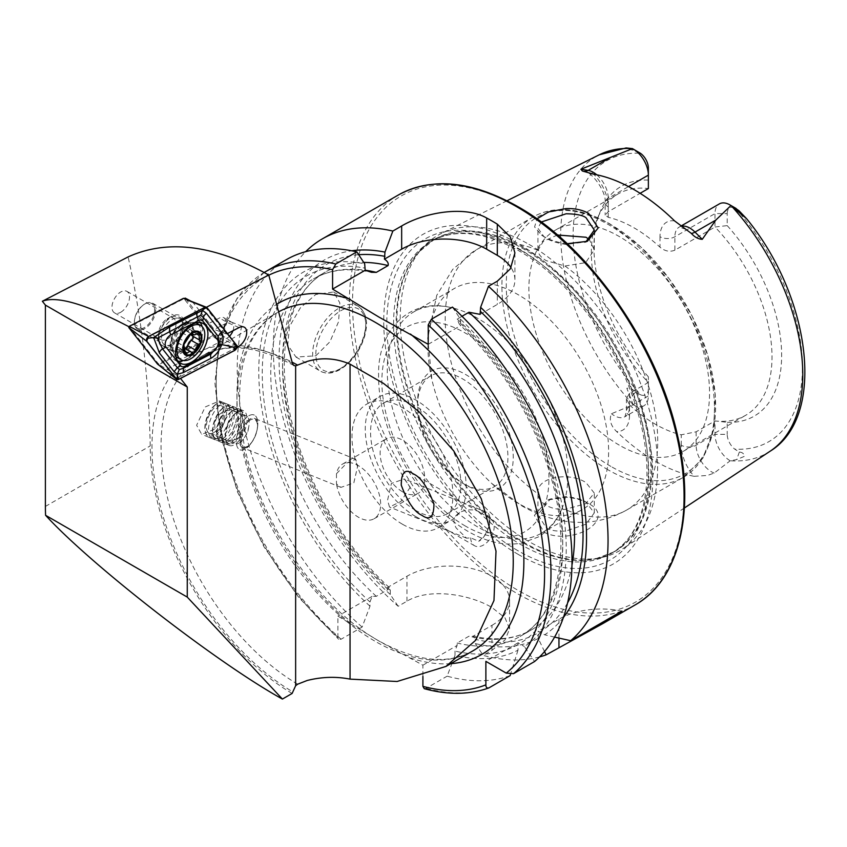 <?xml version="1.0" encoding="UTF-8"?>
<svg xmlns="http://www.w3.org/2000/svg" width="847" height="847" viewBox="0 0 847 847"><rect width="100%" height="100%" fill="white"/><g stroke="black" fill="none" stroke-linecap="round" stroke-linejoin="round"><path stroke-width="0.64" stroke-dasharray="4.24 3.18" d="M567.194 243.714L566.452 243.64C557.76 242.538 550.232 240.177 543.88 236.557L541.498 235.053L534.595 226.954L536.934 218.907M541.233 222.03L537.93 228.203L544.081 236.853L546.188 238.166C550.455 240.94 557.061 243.047 566.008 244.455L585.849 241.893M588.601 503.626C582.228 500.016 574.679 497.898 565.923 497.274L547.893 499.974L534.404 515.378L543.88 532.032C550.254 535.495 557.802 536.829 566.505 536.013C593.726 533.314 609.247 513.79 588.601 503.626L585.859 502.07L594.287 512.89L585.944 524.187L566.061 530.995C557.093 531.63 550.465 530.55 546.188 527.766L537.93 514.722L550.275 499.01L566.124 496.607C576.256 497.835 582.895 499.688 586.039 502.165M470.699 537.824A15.775 10.048 -60 0 0 474.542 545.743A15.775 10.048 -60 0 0 474.553 545.743A15.775 10.048 -60 0 0 491.144 537.104A15.775 10.048 -60 0 0 490.349 518.417A15.775 10.048 -60 0 0 489.153 517.888L489.344 525.606L484.939 535.283L478.703 541.297L470.699 537.824L466.581 538.184L456.321 528.136C446.39 512.488 471.038 505.468 480.429 512.689L413.325 473.875M480.429 512.689L489.153 517.888M410.202 487.247L400.917 501.466L389.514 507.025L387.534 500.323L391.409 483.436L404.315 478.968L410.202 487.247M481.657 513.536A15.775 7.39 -68 0 1 486.856 512.34A15.775 7.39 -68 0 1 490 519.507A15.775 7.39 -68 0 1 489.778 522.514A15.775 7.39 -68 0 1 484.209 536.299A15.775 7.39 -68 0 1 478.703 541.297M223.597 409.683L216.26 428.529L201.724 434.352L196.62 425.268L205.143 406.994L219.352 400.949L223.597 409.683M257.816 423.521A18.782 8.798 -68 0 1 257.552 427.11A18.782 8.798 -68 0 1 250.924 443.521A18.782 8.798 -68 0 1 239.997 449.821A18.782 8.798 -68 0 1 236.26 441.287A18.782 8.798 -68 0 1 242.549 422.155A18.782 8.798 -68 0 1 254.079 414.988A18.782 8.798 -68 0 1 257.816 423.521M257.573 425.543A15.775 7.39 -68 0 1 257.35 428.561A15.775 7.39 -68 0 1 251.781 442.335A15.775 7.39 -68 0 1 242.602 447.629A15.775 7.39 -68 0 1 239.468 440.472A15.775 7.39 -68 0 1 244.751 424.4A15.775 7.39 -68 0 1 254.428 418.376A15.775 7.39 -68 0 1 257.573 425.543M336.481 473.685L336.481 483.87L340.918 487.374L353.813 482.938L357.699 466.019L355.719 459.318L346.857 463.013L336.481 473.685A31.561 18.221 60 0 1 342.569 464.071A31.561 18.221 60 0 1 358.355 465.638A31.561 18.221 60 0 1 378.969 493.452A31.561 18.221 60 0 1 374.13 518.735A31.561 18.221 60 0 1 358.355 517.178A31.561 18.221 60 0 1 336.481 483.87M229.495 336.238A9.391 5.421 -60 0 1 227.134 338.112A9.391 5.421 -60 0 1 226.784 338.302L166.965 369.218L158.992 364.612L218.812 333.707A9.391 5.421 120 0 0 219.161 333.517A9.391 5.421 120 0 0 225.291 325.237A9.391 5.421 120 0 0 223.852 317.71A9.391 5.421 120 0 0 219.511 317.985L206.255 324.835L186.118 299.245M120.74 312.247A12.398 7.157 120 0 0 128.839 301.32A12.398 7.157 120 0 0 126.934 291.389A12.398 7.157 120 0 0 120.74 292.003A12.398 7.157 120 0 0 112.64 302.93A12.398 7.157 120 0 0 114.536 312.861A12.398 7.157 120 0 0 120.74 312.247M167.23 339.086A12.398 7.157 120 0 0 175.329 328.16A12.398 7.157 120 0 0 173.434 318.228A12.398 7.157 120 0 0 167.23 318.843L171.221 316.545A18.031 10.408 120 0 0 158.463 338.631A18.031 10.408 120 0 0 171.221 345.989A18.031 10.408 120 0 0 183.968 323.903A18.031 10.408 120 0 0 171.221 316.545L167.23 318.843A12.398 7.157 120 0 0 158.463 334.025A12.398 7.157 120 0 0 161.036 339.7A12.398 7.157 120 0 0 167.23 339.086M315.846 355.814L329.938 341.754L338.567 321.701L339.859 302.919L333.559 291.982L315.846 294.46L300.41 307.789L289.483 326.529L287.747 344.994L295.995 357.063L315.846 355.814M674.583 220.908A31.731 18.316 60 0 0 660.004 236.758A10.524 6.077 0 0 0 674.879 236.758L714.995 213.592A21.207 12.25 60 0 1 719.389 203.883M681.221 226.276A21.207 12.25 60 0 0 679.273 227.049A21.207 12.25 60 0 0 674.879 236.758L674.879 250.183L714.995 227.017L714.995 213.592L727.213 213.592L727.213 225.62L714.995 227.017A127.749 73.753 60 0 1 745.551 415.369A127.749 73.753 60 0 1 714.995 420.917L714.995 434.352A21.641 12.493 -120 0 0 730.199 460.8L736.668 459.593L744.629 456.258C743.952 453.621 742.184 452.224 739.336 452.065L734.72 449.122A13.001 7.507 -120 0 1 727.213 434.352L714.995 434.352L696.128 445.236A10.524 6.077 180 0 1 681.253 445.236A32.165 18.57 -120 0 0 694.106 476.31A173.042 99.904 60 0 1 655.377 461.213A173.042 99.904 60 0 1 616.648 431.589C610.719 425.745 608.982 419.784 611.449 413.728L633.164 404.771L626.854 388.265C630.115 387.894 633.027 389.197 635.578 392.161L640.861 394.924A162.169 93.625 60 0 1 573.123 235.286A162.169 93.625 60 0 1 640.417 153.275M694.106 476.31L707.372 475.485L714.19 473.05L730.199 460.8M557.453 234.99L543.329 241.3L537.951 250.394C538.332 254.132 541.074 257.552 546.188 260.632L564.991 266L585.637 262.655L594.287 249.833L589.364 239.637M537.951 250.394A150.29 86.765 60 0 0 476.332 249.759A150.29 86.765 60 0 0 450.9 361.489A150.29 86.765 60 0 0 537.951 493.822C535.632 476.776 569.533 471.535 586.039 482.663L594.287 493.092L585.648 503.721L564.991 509.428C557.707 509.672 551.439 508.295 546.188 505.288C541.085 502.335 538.343 498.512 537.951 493.822L537.93 514.722M465.416 484.812L465.416 484.812A67.633 39.047 60 0 1 417.603 401.986A67.633 39.047 60 0 1 465.416 374.374A67.633 39.047 60 0 1 513.24 457.2A67.633 39.047 60 0 1 465.416 484.812L462.758 483.277A63.874 36.876 60 0 1 417.603 405.046A63.874 36.876 60 0 1 430.827 375.814A63.874 36.876 60 0 1 462.758 378.98A63.874 36.876 60 0 1 504.494 435.263A63.874 36.876 60 0 1 494.701 486.443A63.874 36.876 60 0 1 462.758 483.277L465.416 484.812M477.592 526.876A127.749 73.753 60 0 1 394.13 414.299A127.749 73.753 60 0 1 413.717 311.94A127.749 73.753 60 0 1 448.169 306.963A127.749 73.753 60 0 1 477.592 318.26A127.749 73.753 60 0 1 562.99 505.85A127.749 73.753 60 0 1 541.466 533.197A127.749 73.753 60 0 1 477.592 526.876M518.29 503.372A127.749 73.753 60 0 1 491.832 483.531A127.749 73.753 60 0 1 431.917 379.752A127.749 73.753 60 0 1 454.416 288.435A127.749 73.753 60 0 1 518.29 294.767A127.749 73.753 60 0 1 601.741 407.333A127.749 73.753 60 0 1 582.164 509.703A127.749 73.753 60 0 1 518.29 503.372M619.221 445.099A127.749 73.753 60 0 1 535.77 332.532A127.749 73.753 60 0 1 555.357 230.162A127.749 73.753 60 0 1 619.221 236.493A127.749 73.753 60 0 1 702.682 349.059A127.749 73.753 60 0 1 683.095 451.43A127.749 73.753 60 0 1 619.221 445.099M528.92 244.328A181.999 105.081 60 0 1 646.928 401.774A181.999 105.081 60 0 1 623.085 548.591A181.999 105.081 60 0 1 601.031 557.654A181.999 105.081 60 0 1 528.92 541.54A181.999 105.081 60 0 1 415.242 396.978A181.999 105.081 60 0 1 422.325 248.129A181.999 105.081 60 0 1 441.192 233.55A181.999 105.081 60 0 1 528.92 244.328M518.29 554.446A190.3 109.866 60 0 1 383.733 321.384A190.3 109.866 60 0 1 518.29 243.692A190.3 109.866 60 0 1 652.846 476.755A190.3 109.866 60 0 1 518.29 554.446M415.739 516.564A71.392 41.217 60 0 1 369.101 453.653A71.392 41.217 60 0 1 380.049 396.449A71.392 41.217 60 0 1 415.739 399.985A71.392 41.217 60 0 1 462.377 462.896A71.392 41.217 60 0 1 451.43 520.1A71.392 41.217 60 0 1 415.739 516.564M402.452 524.229A71.392 41.217 60 0 1 355.814 461.329A71.392 41.217 60 0 1 366.762 404.125A71.392 41.217 60 0 1 402.452 407.661A71.392 41.217 60 0 1 449.09 470.561A71.392 41.217 60 0 1 438.153 527.766A71.392 41.217 60 0 1 402.452 524.229M415.739 510.423A63.874 36.876 60 0 1 374.014 454.14A63.874 36.876 60 0 1 383.807 402.96A63.874 36.876 60 0 1 415.739 406.126A63.874 36.876 60 0 1 457.465 462.409A63.874 36.876 60 0 1 447.671 513.589A63.874 36.876 60 0 1 415.739 510.423M539.613 656.891A236.705 136.663 60 0 1 483.182 655.356L491.991 650.274L505.045 639.919L509.598 628.919L505.045 617.897L491.991 607.521C469.619 594.276 429.387 587.553 406.973 601.19L398.164 606.272A236.705 136.663 60 0 1 305.672 251.686M398.164 606.272L390.287 594.488L390.287 590.285L389.355 587.617L388.191 587.077L388.106 589.512L376.312 596.32L372.087 596.373L369.991 601.995L369.991 606.208L362.114 627.087L341.087 639.231L338.62 639.252L337.9 637.262L337.9 616.108L379.34 641.264L422.907 665.191L422.907 676.393M674.879 250.183C669.776 252.215 664.81 251.22 660.004 247.197A127.749 73.753 -120 0 0 634.128 227.885A127.749 73.753 -120 0 0 608.252 217.319L605.16 215.043L608.252 211.718L640.131 193.307M629.501 393.347L629.501 406.772A21.641 12.493 60 0 1 625.022 416.682L643.879 405.787A21.641 12.493 60 0 0 648.368 395.877L648.368 376.799L648.368 395.877L629.501 406.772A10.524 6.077 0 0 0 626.42 411.07A10.524 6.077 0 0 0 629.501 415.358L629.501 404.919L626.42 398.598L629.501 393.347L648.368 382.452A127.749 73.753 60 0 1 597.294 218.801A127.749 73.753 60 0 1 617.812 194.111A127.749 73.753 60 0 1 648.368 188.553L648.368 168.066M629.501 404.919A127.749 73.753 -120 0 0 655.377 424.231A127.749 73.753 -120 0 0 681.253 434.797L696.128 431.811L714.995 420.917L727.213 422.325L727.213 434.352M402.452 491.715A31.561 18.221 60 0 1 381.838 463.902A31.561 18.221 60 0 1 386.677 438.608A31.561 18.221 60 0 1 402.452 440.175A31.561 18.221 60 0 1 423.077 467.989A31.561 18.221 60 0 1 418.238 493.282A31.561 18.221 60 0 1 402.452 491.715M206.573 307.175L205.747 307.599L226.562 334.036L227.42 333.591M237.075 347.238L179.416 377.042L180.517 378.44M292.109 693.46A202.888 117.14 60 0 1 150.237 445.903C148.765 378.651 141.385 315.666 128.098 256.927M205.747 307.599L190.522 300.939M226.562 334.036L214.217 329.441L192.756 302.157M232.967 330.722A9.391 5.421 -60 0 0 231.824 322.315A9.391 5.421 -60 0 0 231.4 322.104A9.391 5.421 -60 0 0 227.472 322.591L214.217 329.441L206.255 324.835M639.464 152.672L626.113 147.939M648.368 376.799A132.735 76.632 60 0 1 600.11 211.919A132.735 76.632 60 0 1 648.368 180.093M648.368 388.826A13.001 7.507 60 0 1 640.861 394.924M727.213 213.592A12.567 7.252 60 0 1 735.164 207.981L736.085 208.457M727.213 225.62A132.735 76.632 60 0 1 781.643 355.401A132.735 76.632 60 0 1 727.213 422.325M452.446 307.09L460.323 319.044A217.414 125.525 60 0 1 524.346 646.515L534.584 661.518M510.095 675.652A236.705 136.663 60 0 1 447.131 676.171L455.008 655.292A217.414 125.525 60 0 0 517.972 650.2L518.11 642.757L524.346 646.515M460.323 319.044L460.842 325.481L459.318 324.147L457.189 319.065L462.017 316.27M563.424 617.452A217.414 125.525 60 0 1 544.642 634.795L538.131 631.195L538.269 632.868A212.47 122.667 60 0 1 475.305 639.369L475.305 643.572L483.182 655.356M554.584 637.103L544.642 634.795M424.252 688.675L426.105 688.315L447.131 676.171M362.114 627.087A236.705 136.663 60 0 1 243.057 421.901A236.705 136.663 60 0 1 286.275 259.701M517.972 650.2L510.529 674.286M369.991 606.208A217.414 125.525 60 0 1 258.79 374.618A217.414 125.525 60 0 1 364.676 263.819M455.008 655.292L455.008 651.078L457.105 645.456L457.189 643.021L468.984 636.203L473.409 636.192C496.12 641.19 515.569 639.019 531.768 629.681A206.456 119.205 60 0 1 468.984 636.203M491.991 650.274L491.991 625.319L473.208 636.161L475.305 639.369M544.515 651.565L538.269 638.479A217.414 125.525 60 0 1 475.305 643.572M538.269 638.479L538.269 632.868M390.287 594.488A217.414 125.525 60 0 1 280.516 384.866A217.414 125.525 60 0 1 351.727 250.786M372.087 596.373L337.9 616.108M491.991 625.319A60.116 34.706 0 0 0 509.598 600.777A60.116 34.706 0 0 0 472.488 568.708A60.116 34.706 0 0 0 406.973 576.235L388.191 587.077M422.907 665.191L457.105 645.456M428.222 344.305L460.842 325.481M480.101 314.364L497.305 304.422A60.116 34.706 0 0 0 514.912 279.891A60.116 34.706 0 0 0 511.048 267.641M621.952 611.079A60.116 34.706 0 0 0 558.956 619.168L538.131 631.195M518.11 642.757L485.882 661.359M643.879 405.787A21.641 12.493 60 0 1 633.164 404.771M166.965 369.218L179.416 377.042M158.992 364.612L129.347 326.953L184.286 298.557M487.883 516.998L490.349 518.417A15.775 10.048 -60 0 0 490.339 518.417M183.27 360.494A22.922 13.234 120 0 0 185.567 359.499A22.922 13.234 120 0 0 202.115 326.603M200.22 322.548A22.922 13.234 120 0 0 197.88 320.473A22.922 13.234 120 0 0 187.272 321.14A22.922 13.234 120 0 0 171.613 341.256A22.922 13.234 120 0 0 174.958 360.176A22.922 13.234 120 0 0 177.923 361.161M170.014 345.036A16.527 9.55 120 0 0 181.311 330.531A16.527 9.55 120 0 0 178.897 316.894A16.527 9.55 120 0 0 171.242 317.371A16.527 9.55 120 0 0 159.956 331.886A16.527 9.55 120 0 0 162.359 345.523A16.527 9.55 120 0 0 170.014 345.036M236.811 345.523L212.481 334.883L183.778 298.409L205.757 306.995M178.346 379.562L157.902 364.051L212.004 336.09L234.915 350.33M212.481 334.883L212.004 336.09M185.8 348.784A2.52 1.45 -60 0 1 185.408 348.89A2.52 1.45 -60 0 1 184.773 348.784A2.52 1.45 -60 0 1 184.392 348.35A4.404 2.541 120 0 0 183.714 347.577A4.404 2.541 120 0 0 180.136 348.964A2.52 1.45 -60 0 1 178.728 349.864A2.52 1.45 -60 0 1 178.092 349.758A2.52 1.45 -60 0 1 177.934 347.143A4.404 2.541 120 0 0 177.658 342.58A4.404 2.541 120 0 0 177.192 342.41A2.52 1.45 -60 0 1 176.928 342.304A2.52 1.45 -60 0 1 176.589 340.145A2.52 1.45 -60 0 1 178.41 337.964A4.404 2.541 120 0 0 181.914 332.606A2.52 1.45 -60 0 1 183.058 330.15A2.52 1.45 -60 0 1 184.942 329.536A2.52 1.45 -60 0 1 185.334 329.97A4.404 2.541 120 0 0 186.001 330.743A4.404 2.541 120 0 0 187.113 330.923A4.404 2.541 120 0 0 189.58 329.356A2.52 1.45 -60 0 1 191.623 328.572A2.52 1.45 -60 0 1 191.782 331.177A4.404 2.541 120 0 0 191.147 333.94M175.858 318.144A15.024 8.682 120 0 0 163.185 330.298A15.024 8.682 120 0 0 164.604 344.803A15.024 8.682 120 0 0 167.537 345.502A15.024 8.682 120 0 0 168.384 345.438A15.024 8.682 120 0 0 179.956 335.56A15.024 8.682 120 0 0 181.703 320.96A15.024 8.682 120 0 0 179.638 318.768A15.024 8.682 120 0 0 175.858 318.144M141.28 329.79A15.024 8.682 120 0 0 153.953 317.636A15.024 8.682 120 0 0 152.534 303.131A15.024 8.682 120 0 0 148.754 302.495A15.024 8.682 120 0 0 145.017 303.872A15.024 8.682 120 0 0 134.398 322.284A15.024 8.682 120 0 0 137.51 329.155A15.024 8.682 120 0 0 141.28 329.79M140.941 328.795A14.283 8.248 120 0 0 153.942 314.481A14.283 8.248 120 0 0 148.045 302.877A14.283 8.248 120 0 0 144.488 304.179A14.283 8.248 120 0 0 134.398 321.669A14.283 8.248 120 0 0 140.941 328.795M177.139 357.466A19.725 11.392 120 0 0 182.094 358.292A19.725 11.392 120 0 0 198.727 342.336A19.725 11.392 120 0 0 196.864 323.3M195.985 322.876A19.725 11.392 120 0 0 191.973 322.463A19.725 11.392 120 0 0 191.909 322.474A19.725 11.392 120 0 0 177.108 334.734A19.725 11.392 120 0 0 173.974 353.644A19.725 11.392 120 0 0 175.89 356.534M192.057 335.74A4.404 2.541 120 0 0 192.523 335.92A2.52 1.45 -60 0 1 192.798 336.015A2.52 1.45 -60 0 1 193.137 336.365M215.032 404.982A17.734 8.301 112 0 0 205.313 431.758A17.734 8.301 112 0 0 215.032 433.95A17.734 8.301 112 0 0 225.175 412.214A17.734 8.301 112 0 0 216.588 403.871A17.734 8.301 112 0 0 215.032 404.982M215.89 404.474A18.782 8.798 112 0 0 205.599 432.838A18.782 8.798 112 0 0 208.849 437.232A18.782 8.798 112 0 0 215.89 435.157A18.782 8.798 112 0 0 225.99 416.83A18.782 8.798 112 0 0 222.93 402.399A18.782 8.798 112 0 0 217.541 403.299A18.782 8.798 112 0 0 215.89 404.474M219.278 405.84A18.782 8.798 112 0 0 209.177 424.167A18.782 8.798 112 0 0 212.237 438.598A18.782 8.798 112 0 0 214.09 438.905A18.782 8.798 112 0 0 219.278 436.523A18.782 8.798 112 0 0 228.934 420.048A18.782 8.798 112 0 0 227.864 404.834A18.782 8.798 112 0 0 226.318 403.765A18.782 8.798 112 0 0 219.278 405.84M222.422 408.339A17.279 8.089 112 0 0 212.766 433.6A17.279 8.089 112 0 0 217.647 438.757A17.279 8.089 112 0 0 222.422 436.565A17.279 8.089 112 0 0 231.295 421.404A17.279 8.089 112 0 0 230.31 407.407A17.279 8.089 112 0 0 223.227 407.725A17.279 8.089 112 0 0 222.422 408.339M223.523 407.566A18.782 8.798 112 0 0 213.031 435.019A18.782 8.798 112 0 0 218.335 440.62A18.782 8.798 112 0 0 223.523 438.238A18.782 8.798 112 0 0 233.179 421.764A18.782 8.798 112 0 0 232.11 406.549A18.782 8.798 112 0 0 224.402 406.888A18.782 8.798 112 0 0 223.523 407.566M226.668 410.054A17.279 8.089 112 0 0 217.012 435.316A17.279 8.089 112 0 0 221.893 440.472A17.279 8.089 112 0 0 226.668 438.28A17.279 8.089 112 0 0 235.551 423.119A17.279 8.089 112 0 0 234.566 409.122A17.279 8.089 112 0 0 227.472 409.44A17.279 8.089 112 0 0 226.668 410.054M227.769 409.281A18.782 8.798 112 0 0 217.277 436.734A18.782 8.798 112 0 0 222.581 442.335A18.782 8.798 112 0 0 227.769 439.953A18.782 8.798 112 0 0 237.425 423.479A18.782 8.798 112 0 0 236.355 408.265A18.782 8.798 112 0 0 228.648 408.603A18.782 8.798 112 0 0 227.769 409.281M230.913 411.78A17.279 8.089 112 0 0 221.258 437.041A17.279 8.089 112 0 0 226.138 442.187A17.279 8.089 112 0 0 230.913 439.995A17.279 8.089 112 0 0 239.796 424.834A17.279 8.089 112 0 0 238.812 410.848A17.279 8.089 112 0 0 231.718 411.155A17.279 8.089 112 0 0 230.913 411.78M232.025 410.996A18.782 8.798 112 0 0 221.522 438.45A18.782 8.798 112 0 0 226.827 444.061A18.782 8.798 112 0 0 232.025 441.668A18.782 8.798 112 0 0 241.67 425.194A18.782 8.798 112 0 0 240.601 409.98A18.782 8.798 112 0 0 232.893 410.329A18.782 8.798 112 0 0 232.025 410.996M235.159 413.495A17.279 8.089 112 0 0 225.503 438.757A17.279 8.089 112 0 0 230.384 443.913A17.279 8.089 112 0 0 235.159 441.711A17.279 8.089 112 0 0 244.042 426.56A17.279 8.089 112 0 0 243.057 412.563A17.279 8.089 112 0 0 235.964 412.87A17.279 8.089 112 0 0 235.159 413.495M236.271 412.711A18.782 8.798 112 0 0 225.768 440.175A18.782 8.798 112 0 0 229.23 445.469A18.782 8.798 112 0 0 236.271 443.394A18.782 8.798 112 0 0 246.371 425.067A18.782 8.798 112 0 0 243.311 410.636A18.782 8.798 112 0 0 237.139 412.044A18.782 8.798 112 0 0 236.271 412.711M247.038 417.063A18.782 8.798 112 0 0 236.938 435.39A18.782 8.798 112 0 0 239.997 449.821A18.782 8.798 112 0 0 247.038 447.745A18.782 8.798 112 0 0 251.739 442.335A18.782 8.798 112 0 0 257.319 428.529A18.782 8.798 112 0 0 254.079 414.988A18.782 8.798 112 0 0 247.038 417.063M248.891 421.001A14.886 6.967 112 0 0 240.347 440.186A14.886 6.967 112 0 0 248.891 445.3A14.886 6.967 112 0 0 252.607 441.022A14.886 6.967 112 0 0 257.033 430.085A14.886 6.967 112 0 0 248.891 421.001M240.548 442.049A15.024 7.041 112 0 0 244.307 437.73A15.024 7.041 112 0 0 248.774 426.676A15.024 7.041 112 0 0 246.181 415.845A15.024 7.041 112 0 0 240.548 417.507A15.024 7.041 112 0 0 232.47 432.161A15.024 7.041 112 0 0 234.915 443.712A15.024 7.041 112 0 0 240.548 442.049M215.032 431.737A15.024 7.041 112 0 0 223.11 417.084A15.024 7.041 112 0 0 220.665 405.533A15.024 7.041 112 0 0 215.032 407.195A15.024 7.041 112 0 0 206.954 421.848A15.024 7.041 112 0 0 209.4 433.399A15.024 7.041 112 0 0 215.032 431.737M236.906 345.671L226.784 338.302L218.812 333.707M340.822 310.722A35.32 20.392 -60 0 1 365.788 325.142A35.32 20.392 -60 0 1 340.822 368.392A35.32 20.392 -60 0 1 315.846 353.972A35.32 20.392 -60 0 1 340.822 310.722M339.224 369.313A37.575 21.694 120 0 0 363.765 336.206A37.575 21.694 120 0 0 358.006 306.095A37.575 21.694 120 0 0 339.224 307.959A37.575 21.694 120 0 0 314.682 341.066A37.575 21.694 120 0 0 320.441 371.177A37.575 21.694 120 0 0 339.224 369.313M635.578 392.161L630.147 398.09M696.128 431.811L696.128 445.236A21.641 12.493 -120 0 0 711.438 471.747A21.641 12.493 -120 0 0 714.19 473.05M465.416 526.072A118.167 68.226 60 0 1 381.87 381.351A118.167 68.226 60 0 1 465.416 333.115A118.167 68.226 60 0 1 548.972 477.835A118.167 68.226 60 0 1 465.416 526.072M608.178 469.884A150.29 86.765 60 0 1 510 337.445A150.29 86.765 60 0 1 533.038 217.012A150.29 86.765 60 0 1 608.178 224.466A150.29 86.765 60 0 1 706.366 356.894A150.29 86.765 60 0 1 683.328 477.327A150.29 86.765 60 0 1 608.178 469.884M610.941 466.443A148.034 85.473 60 0 1 506.262 285.143A148.034 85.473 60 0 1 610.941 224.709A148.034 85.473 60 0 1 715.62 406.009A148.034 85.473 60 0 1 610.941 466.443M524.367 248.362A180.273 104.086 60 0 1 646.24 422.801A180.273 104.086 60 0 1 595.79 558.724A180.273 104.086 60 0 1 524.367 542.758A180.273 104.086 60 0 1 411.769 399.572A180.273 104.086 60 0 1 418.778 252.12A180.273 104.086 60 0 1 524.367 248.362M523.541 543.107A180.125 103.99 60 0 1 405.872 384.379A180.125 103.99 60 0 1 433.473 240.05A180.125 103.99 60 0 1 523.541 248.965A180.125 103.99 60 0 1 641.211 407.693A180.125 103.99 60 0 1 613.599 552.032A180.125 103.99 60 0 1 523.541 543.107M520.947 250.468A180.125 103.99 60 0 1 638.617 409.196A180.125 103.99 60 0 1 611.005 553.525A180.125 103.99 60 0 1 520.947 544.61A180.125 103.99 60 0 1 403.278 385.883A180.125 103.99 60 0 1 430.89 241.543A180.125 103.99 60 0 1 520.947 250.468M517.792 550.624A185.26 106.966 60 0 1 386.793 323.723A185.26 106.966 60 0 1 517.792 248.097A185.26 106.966 60 0 1 648.791 474.987A185.26 106.966 60 0 1 517.792 550.624M635.049 604.98A236.705 136.663 60 0 1 516.691 593.26A236.705 136.663 60 0 1 362.061 384.676A236.705 136.663 60 0 1 398.344 195.001M518.29 207.642A234.45 135.361 60 0 1 684.069 494.786A234.45 135.361 60 0 1 518.29 590.497A234.45 135.361 60 0 1 352.511 303.353A234.45 135.361 60 0 1 518.29 207.642M350.33 623.286A202.888 117.14 60 0 1 243.29 448.275A202.888 117.14 60 0 1 276.62 304.38M297.668 684.185A195.371 112.799 60 0 1 171.274 511.927A195.371 112.799 60 0 1 201.512 356.365L277.403 312.543C243.703 333.845 232.544 377.423 243.915 443.288C258.822 520.831 317.794 606.939 378.853 640.893C416.523 661.645 447.83 665.001 472.774 650.941A195.371 112.799 60 0 1 375.094 641.264A195.371 112.799 60 0 1 247.451 469.1A195.371 112.799 60 0 1 277.403 312.543A195.371 112.799 60 0 1 278.621 311.855M770.294 451.102A171.179 98.824 60 0 1 730.368 460.768M293.867 365.512C256.832 345.565 226.043 342.516 201.512 356.365A195.371 112.799 60 0 1 292.099 362.145M292.469 363.543A200.94 116.018 -120 0 0 151.973 446.485A200.94 116.018 -120 0 0 292.469 691.66M633.101 404.612A171.179 98.824 60 0 1 599.231 154.81M735.164 207.981A162.169 93.625 60 0 1 802.458 367.693A162.169 93.625 60 0 1 734.72 449.122M460.323 323.3A212.47 122.667 60 0 1 519.486 643.709M567.585 602.873A212.47 122.667 60 0 1 539.783 631.989M450.742 663.667A202.888 117.14 60 0 1 410.477 658.024M337.9 637.262A232.194 134.059 60 0 1 221.035 432.235A232.194 134.059 60 0 1 268.795 275.19M489.068 687.796A236.705 136.663 60 0 1 426.105 688.315M341.087 639.231A236.705 136.663 60 0 1 222.03 434.045A236.705 136.663 60 0 1 265.238 271.845M517.972 644.588A212.47 122.667 60 0 1 455.008 651.078M369.991 601.995A212.47 122.667 60 0 1 262.284 376.64A212.47 122.667 60 0 1 364.676 268.076M376.312 596.32A206.456 119.205 60 0 1 313.517 278.896A206.456 119.205 60 0 1 365.163 270.214M457.189 319.065A206.456 119.205 60 0 1 519.973 636.489A206.456 119.205 60 0 1 457.189 643.021M571.969 565.161A206.456 119.205 60 0 1 531.768 629.681L519.973 636.489C559.803 615.229 573.228 545.32 548.422 468.666C530.106 412.5 500.408 364.326 459.328 324.136M388.106 589.512A206.456 119.205 60 0 1 325.312 272.088A206.456 119.205 60 0 1 363.755 262.411M390.287 590.285A212.47 122.667 60 0 1 283.544 382.071A212.47 122.667 60 0 1 358.694 254.735M564.991 266A150.29 86.765 60 0 1 652.042 398.334A150.29 86.765 60 0 1 626.611 510.063A150.29 86.765 60 0 1 564.991 509.428M406.973 601.19L406.973 576.235M497.305 281.193L497.305 304.422M558.956 638.098L558.956 619.168M739.336 452.065L736.668 459.593M681.253 445.236L681.253 434.797M629.501 415.358A32.165 18.57 60 0 1 616.648 431.589M626.42 398.598L626.42 411.07L625.022 416.682A21.641 12.493 60 0 1 611.449 413.728M608.252 217.319L608.252 206.88A31.731 18.316 -120 0 0 593.662 174.186M660.004 236.758L660.004 247.197M608.252 206.88A10.524 6.077 180 0 1 605.16 202.581A10.524 6.077 180 0 1 608.252 198.283L628.516 186.584M596.722 174.778A21.207 12.25 -120 0 1 608.252 198.283L608.252 211.718M583.551 171.168A10.524 7.782 98.9 0 0 583.943 171.242A10.524 7.782 98.9 0 0 584.176 171.274M629.745 148.024L636.224 151.422M239.076 327.567L227.472 322.591L219.511 317.985M45.389 506.442L150.237 445.903M182.518 323.882A16.527 9.55 120 0 0 171.221 338.387A16.527 9.55 120 0 0 173.635 352.034A16.527 9.55 120 0 0 181.29 351.547A16.527 9.55 120 0 0 192.587 337.042A16.527 9.55 120 0 0 190.173 323.395A16.527 9.55 120 0 0 182.518 323.882M178.082 351.643A15.617 9.01 120 0 0 192.28 336.026A15.617 9.01 120 0 0 185.895 323.289A15.617 9.01 120 0 0 185.842 323.3A15.617 9.01 120 0 0 174.133 332.998A15.617 9.01 120 0 0 171.645 347.969A15.617 9.01 120 0 0 178.082 351.643M185.334 329.97L191.782 333.697M180.136 348.964L185.048 351.791M184.392 348.35L191.623 352.521M177.934 347.143L185.175 351.325M177.192 342.41L184.043 346.359M178.41 337.964L185.641 342.135M181.914 332.606L189.146 336.778M189.58 329.356L196.811 333.538M191.782 331.177L196.419 333.856M192.523 335.92L199.754 340.092M544.092 236.842L541.498 235.053M474.542 545.743L421.88 515.283M466.581 538.184L389.514 507.025M229.23 445.469L201.724 434.352M257.35 428.561L257.552 427.11M251.781 442.335L250.924 443.521M340.918 487.374L242.602 447.629M126.934 291.389L173.434 318.228M295.995 357.063L320.441 371.177C326.19 374.258 332.829 373.675 340.356 369.43C351.981 362.071 360.113 350.944 364.729 336.068C367.111 326.159 368.964 314.766 358.006 306.095L333.559 291.982M685.742 229.315L679.273 227.049L680.946 226.075M537.93 249.833L537.93 228.192M417.603 405.046L417.603 401.986M448.169 306.963C409.069 298.652 377.889 330.298 378.588 374.226C378.291 394.437 382.558 415.591 391.367 437.687L404.104 463.955C421.467 493.865 442.685 516.289 467.756 531.238C486.358 542.038 504.293 546.008 521.561 543.149L538.173 537.051C549.735 530.127 558.014 519.73 562.99 505.85M413.717 311.94L454.416 288.435M491.832 483.531L521.413 505.595C536.267 514.298 552 519.666 568.612 521.699C589.141 524.049 608.474 520.174 626.611 510.063L683.328 477.327L702.745 458.428L713.608 430.117L715.313 394.988L707.901 355.878L692.084 316.016L669.215 278.769L641.221 247.282L610.433 224.233C592.519 213.931 575.409 209.061 559.115 209.654C549.544 210.077 540.852 212.533 533.038 217.012L476.332 249.759L452.764 269.325L436.756 295.328L427.682 338.059L431.917 379.752M422.325 248.129L418.778 252.12L433.473 240.05L430.89 241.543C454.606 228.351 483.87 231.39 518.692 250.691C567.596 278.229 615.568 341.447 635.441 404.951C657.844 472.457 646.399 534.605 611.005 553.525L613.599 552.032L595.79 558.724L601.031 557.654M366.762 404.125L380.049 396.449M383.807 402.96L430.827 375.814M555.357 230.162L617.812 194.111M684.376 507.999L623.085 548.591M342.569 464.071L386.677 438.608M374.13 518.735L418.238 493.282M507.004 200.76L441.192 233.55M597.294 218.801L600.11 211.919M683.095 451.43L745.551 415.369M264.169 272.48L237.16 298.155L220.432 335.836L214.894 382.791L220.728 435.972L237.478 491.874L263.978 546.791L298.462 597.04L338.62 639.252M389.355 587.617C341.743 544.113 302.654 475.495 289.727 412.775C275.233 346.719 290.563 291.072 325.312 272.088L313.517 278.896C329.621 269.621 348.943 267.419 371.473 272.289M447.671 513.589L494.701 486.443M438.153 527.766L451.43 520.1M541.466 533.197L582.164 509.703M509.598 628.919L509.598 600.777M514.912 252.957L514.912 279.891M594.287 512.88L594.287 493.092M594.287 249.833L594.287 230.045M582.365 170.999L583.943 171.242C590.243 170.353 606.579 190.787 605.16 202.581L605.16 215.043M547.893 499.984L550.285 499.021M587.342 241.31L584.631 242.454M158.463 334.025L158.463 338.631M114.536 312.861L161.036 339.7M231.824 322.315L223.852 317.71M231.4 322.104L243.841 326.984M355.719 459.318L254.428 418.376M243.311 410.636L219.352 400.949M486.856 512.34L404.315 478.968M489.344 525.606L489.778 522.514M484.939 535.293L484.209 536.299M197.88 320.473L203.185 323.533M162.359 345.523L173.635 352.034L172.185 348.752C171.56 339.573 176.06 331.399 185.684 324.21L190.173 323.395L178.897 316.894M174.958 360.176L180.263 363.236M191.973 322.463L185.895 323.289L183.45 322.622L181.703 320.96M173.974 353.644L171.645 347.969L169.845 346.179L167.537 345.502M186.001 330.743L191.348 333.834M152.534 303.131L179.638 318.768M134.398 321.669L134.398 322.284M144.488 304.179L145.017 303.872M137.51 329.155L164.604 344.803M184.773 348.784L192.11 353.019M183.714 347.577L185.588 348.657M178.092 349.758L185.535 354.046M177.658 342.58L183.947 346.211M176.928 342.304L184.212 346.518M184.942 329.536L192.28 333.771M191.623 328.572L199.066 332.86M192.798 336.015L200.083 340.219M205.313 431.758L205.599 432.838M208.849 437.232L212.237 438.598M217.647 438.757L214.09 438.905M212.766 433.6L213.031 435.019M221.893 440.472L218.335 440.62M217.012 435.316L217.277 436.734M226.138 442.187L222.581 442.335M221.258 437.041L221.522 438.45M230.384 443.913L226.827 444.061M225.503 438.757L225.768 440.175M244.307 437.73L247.652 432.658L248.774 426.676M220.665 405.533L246.181 415.845M209.4 433.399L234.915 443.712M257.033 430.085L257.319 428.529M252.607 441.022L251.739 442.335M235.964 412.87L237.139 412.044M243.057 412.563L240.601 409.98M231.718 411.155L232.893 410.329M238.812 410.848L236.355 408.265M227.472 409.44L228.648 408.603M234.566 409.122L232.11 406.549M223.227 407.725L224.402 406.888M230.31 407.407L227.864 404.834M222.93 402.399L226.318 403.765M216.588 403.871L217.541 403.299M239.362 437.031A15.024 15.024 0 0 0 236.218 411.843A15.024 15.024 0 0 0 218.208 434.998A15.024 15.024 0 0 0 239.362 437.031"/><path stroke-width="1.27" d="M585.849 241.893L594.287 230.056L586.039 217.743C582.874 215.254 576.235 213.931 566.124 213.772L541.233 222.03M536.934 218.907L548.496 211.951L565.923 208.606C574.668 208.267 582.228 209.844 588.601 213.328L598.183 227.981L587.342 241.31L567.194 243.714M421.891 515.294C414.405 512.001 407.523 501.953 401.256 485.14C401.319 471.991 405.342 468.232 413.315 473.875C420.79 477.157 427.671 487.205 433.939 504.018C433.876 517.178 429.863 520.926 421.891 515.294L421.88 515.283M680.946 226.075L719.389 203.883A21.207 12.25 60 0 1 729.998 204.932L729.998 204.932A21.207 12.25 60 0 1 730.961 205.525L715.8 220.093L702.248 239.33C698.309 239.119 694.656 237.128 691.3 233.37L674.583 220.908A174.546 100.772 60 0 0 634.128 189.675A174.546 100.772 60 0 0 593.662 174.186L582.365 170.999L580.873 169.252L632.402 148.627L626.113 147.939L599.231 154.81A171.179 98.824 60 0 1 632.317 148.585M589.364 239.637L586.039 237.245L557.453 234.99M462.017 316.27L468.984 312.247L480.101 314.364L480.62 307.323L488.486 286.275L497.305 281.193L510.37 268.806L514.912 252.957L510.381 237.001L497.305 224.148A236.705 136.663 -120 0 0 491.991 220.982A236.705 136.663 -120 0 0 486.676 218.018C464.304 205.196 424.178 212.608 401.658 225.969L392.849 231.062L384.972 252.11L384.453 259.14C387.481 261.088 388.699 263.226 388.106 265.556L376.312 272.374L371.473 272.289L365.195 270.257L364.676 263.819L356.799 251.877L335.772 264.01L332.585 269.695L332.585 289.092L379.34 317.307L428.222 344.305L428.222 324.92L431.409 319.234L452.446 307.09A236.705 136.663 60 0 1 534.584 661.518L513.557 673.661L506.231 673.111L485.882 661.359L485.882 684.863A232.194 134.059 60 0 1 422.907 686.345L424.252 688.675C447.798 695.069 469.249 694.847 488.603 688.018L489.068 687.796C486.94 688.473 485.882 687.489 485.882 684.863M488.486 286.275A236.705 136.663 60 0 1 570.634 640.703L554.584 637.103M539.613 656.891A236.705 136.663 60 0 0 546.146 654.847L602.323 623.879L621.952 611.079L570.634 640.703M628.516 186.584L648.368 175.128L648.368 188.553L640.131 193.307M735.164 207.981L739.039 210.787L746.609 218.706L730.961 205.525M206.573 307.175L268.764 275.031L292.469 363.543L293.867 365.512L295.635 365.83L307.186 361.425C321.722 357.212 336.015 358.122 350.055 364.157L383.575 383.437L419.329 412.023L453.727 450.932L481.308 498.83L496.014 551.101L493.97 600.523L475.739 640.194L445.977 666.42L397.105 681.486L350.055 679.125C336.037 676.372 321.744 676.827 307.186 680.48L297.668 684.185L295.635 685.731L292.109 693.46L282.4 699.061C217.499 663.243 91.55 565.51 45.59 515.304A202.888 117.14 60 0 1 45.389 506.442L45.389 305.1L187.261 387.015L187.261 597.093L282.4 699.061M227.42 333.591L239.076 327.567A11.392 6.575 -60 0 1 243.841 326.984A11.392 6.575 -60 0 1 246.159 336.185A11.392 6.575 -60 0 1 238.24 346.635L237.075 347.238M180.517 378.44L187.261 387.015M268.764 275.031C214.63 244.952 167.738 238.918 128.098 256.927L42.35 301.246L45.389 305.1M45.59 515.304L187.261 597.093M190.522 300.939L185.197 298.091L186.118 299.245M633.365 149.146A21.207 12.25 -120 0 1 648.368 175.128L648.368 168.066A12.567 7.252 -120 0 0 640.417 153.275L633.365 149.146A21.207 12.25 -120 0 0 632.402 148.627M480.62 307.323A217.414 125.525 60 0 1 563.424 617.452M422.907 676.393L422.907 686.345M510.529 674.286L510.095 675.652L489.068 687.796M335.772 264.01A236.705 136.663 60 0 0 265.238 271.845L286.275 259.701A236.705 136.663 60 0 1 356.799 251.877M351.727 250.786A217.414 125.525 60 0 1 384.972 252.11M546.146 654.847L544.515 651.565M305.672 251.686A236.705 136.663 60 0 1 322.315 238.886A236.705 136.663 60 0 1 392.849 231.062M511.048 267.641A60.116 34.706 0 0 0 497.305 255.349L486.676 249.209A60.116 34.706 0 0 0 401.658 249.209L384.453 259.14M365.195 270.257L332.585 289.092M184.286 298.557L185.197 298.091M232.967 330.722A9.391 5.421 -60 0 1 229.495 336.238M129.347 326.953C85.971 304.179 56.971 295.614 42.35 301.246M190.871 362.558A22.922 13.234 120 0 0 206.53 342.453A22.922 13.234 120 0 0 203.185 323.533A22.922 13.234 120 0 0 192.576 324.21A22.922 13.234 120 0 0 176.917 344.327A22.922 13.234 120 0 0 180.263 363.236A22.922 13.234 120 0 0 190.871 362.558M202.115 326.603A22.922 13.234 120 0 0 200.22 322.548M177.923 361.161A22.922 13.234 120 0 0 183.27 360.494M202.74 321.002A7.517 4.341 120 0 0 198.516 320.568L170.755 334.914A7.517 4.341 120 0 0 165.906 340.727A7.517 4.341 120 0 0 165.98 347.058L180.707 365.766A7.517 4.341 120 0 0 184.932 366.2L212.692 351.854A7.517 4.341 120 0 0 217.541 346.042A7.517 4.341 120 0 0 217.478 339.721L202.74 321.002L203.396 317.572L200.728 315.211L197.266 316.937L198.516 320.568M146.647 341.246L176.663 379.392L178.346 379.562L234.915 350.33L236.811 345.523L206.784 307.376L205.112 307.207L148.532 336.45L146.647 341.246L128.776 327.535L157.489 364.009L176.832 379.562L157.531 364.051M205.112 307.207L183.354 298.366L129.252 326.328L148.532 336.45M205.757 306.995L183.661 298.324M128.776 327.535L129.252 326.328M205.09 307.334L148.574 336.545A2.859 1.652 120 0 0 146.732 338.758A2.859 1.652 120 0 0 146.753 341.161L176.748 379.265A2.859 1.652 120 0 0 178.357 379.435L234.873 350.224A2.859 1.652 120 0 0 236.715 348.011A2.859 1.652 120 0 0 236.694 345.608L206.7 307.503A2.859 1.652 120 0 0 205.09 307.334L203.82 309.06L206.7 307.503M197.457 312.543A5.262 3.187 62.7 0 0 197.266 316.937L157.394 338.239L162.571 348.89L177.298 367.609L179.299 369.588L183.428 368.233L211.189 353.887L219.225 344.591L221.776 344.57C219.447 350.827 215.858 355.401 210.988 358.292L183.227 372.638L177.288 374.279L174.143 371.706L159.416 352.987L153.656 337.572L169.696 326.889L202.475 310.362L206.541 313.475L221.279 332.193C223.619 335.708 223.788 339.827 221.776 344.57L233.814 347.164L234.873 350.224M179.299 369.588L177.288 374.279L178.357 379.435M200.728 315.211L202.475 310.362L203.82 309.06M157.394 338.239L153.656 337.572L147.304 338.26L148.574 336.545M219.225 344.591L218.124 336.291L217.478 339.721M193.137 336.365A2.52 1.45 -60 0 1 192.989 338.546A2.52 1.45 -60 0 1 191.316 340.367A4.404 2.541 120 0 0 187.812 345.714L195.043 349.896L193.984 352.574A12.589 7.263 120 0 0 200.644 342.252A12.589 7.263 120 0 0 199.183 332.945L194.111 334.967L192.28 333.771M194.111 334.967L192.565 334.152L190.607 334.343A12.589 7.263 120 0 0 184.095 344.253L183.873 345.068A12.589 7.263 120 0 0 185.239 353.771L185.641 354.099A12.589 7.263 120 0 0 189.177 354.872A12.589 7.263 120 0 0 193.54 352.924L193.984 352.574M183.873 345.068L185.641 354.099L189.612 351.441L193.54 352.924M187.812 345.714A2.52 1.45 -60 0 1 185.8 348.784M195.752 324.687A19.725 11.392 120 0 0 177.796 344.475A19.725 11.392 120 0 0 180.983 359.679A19.725 11.392 120 0 0 185.938 360.515A19.725 11.392 120 0 0 203.905 340.727A19.725 11.392 120 0 0 200.707 325.523A19.725 11.392 120 0 0 195.752 324.687M201.268 342.156A13.531 7.814 120 0 0 195.678 331.166A13.531 7.814 120 0 0 183.354 344.729A13.531 7.814 120 0 0 188.945 355.729A13.531 7.814 120 0 0 201.268 342.156M200.707 325.523L196.864 323.3A19.725 11.392 120 0 0 195.985 322.876M191.623 352.521L192.809 353.167M195.043 349.896L200.644 342.252L199.204 339.859L199.183 332.945A12.589 7.263 120 0 0 191.051 333.993M190.607 334.343L184.095 344.253M175.89 356.534A19.725 11.392 120 0 0 177.139 357.466L180.983 359.679M191.147 333.94A4.404 2.541 120 0 0 192.057 335.74L199.204 339.859M681.221 226.276A21.207 12.25 60 0 1 689.871 228.097A21.207 12.25 60 0 1 695.006 232.099L702.248 239.33M691.3 233.37A10.524 3.632 134.9 0 0 695.006 232.099L715.8 220.093M516.691 206.721A236.705 136.663 60 0 1 671.332 415.305A236.705 136.663 60 0 1 635.049 604.98C679.04 580.46 695.652 512.615 677.547 435.559C657.801 344.613 589.639 246.826 517.824 206.604C471.768 180.718 431.938 176.843 398.344 195.001A236.705 136.663 60 0 1 516.691 206.721M276.62 304.38A202.888 117.14 60 0 1 350.33 299.33M278.621 311.855A195.371 112.799 60 0 1 375.094 322.22A195.371 112.799 60 0 1 502.726 494.383A195.371 112.799 60 0 1 472.774 650.941L445.977 666.42M731.152 205.652A171.179 98.824 60 0 1 770.294 451.102L684.376 507.999M292.099 362.145A195.371 112.799 60 0 1 297.668 365.163M295.635 685.731L295.635 365.83M431.409 319.234A236.705 136.663 60 0 1 513.557 673.661M428.222 324.92A232.194 134.059 60 0 1 506.231 673.111M480.62 311.58A212.47 122.667 60 0 1 567.585 602.873M410.477 334.067A202.888 117.14 60 0 1 522.25 535.717A202.888 117.14 60 0 1 450.742 663.667M268.795 275.19A232.194 134.059 60 0 1 332.585 269.695M365.163 270.214A206.456 119.205 60 0 1 376.312 272.374M468.984 312.247A206.456 119.205 60 0 1 571.969 565.161M363.755 262.411A206.456 119.205 60 0 1 388.106 265.556M358.694 254.735A212.47 122.667 60 0 1 384.972 256.355M497.305 224.148L497.305 255.349M486.676 218.018L486.676 249.209M401.658 225.969L401.658 249.209M558.956 647.447L558.956 638.098M735.863 209.283L739.039 210.787M584.176 171.274A10.524 7.782 98.9 0 0 588.125 170.395L580.873 169.252M596.722 174.778A21.207 12.25 -120 0 0 588.125 170.395L608.919 158.389M350.055 679.125L350.055 364.157M236.906 345.671L238.24 346.635M233.814 347.164L236.694 345.608M147.304 338.26L146.753 341.161M177.298 376.375L176.748 379.265M221.279 332.193L218.124 336.291L203.396 317.572A5.262 4.182 -38.2 0 1 206.541 313.475M210.988 358.292A5.262 3.187 62.7 0 1 211.189 353.887L212.692 351.854M183.227 372.638L183.428 368.233L184.932 366.2M174.143 371.706L177.298 367.609L180.707 365.766M159.416 352.987A5.262 4.182 -38.2 0 1 162.571 348.89L165.98 347.058M169.696 326.889L169.506 331.283L170.755 334.914M191.782 333.697L192.565 334.152M185.048 351.791L187.378 353.146M191.316 340.367L198.547 344.538M196.419 333.856L199.013 335.348M602.323 623.879L635.049 604.98M599.231 154.81L507.004 200.76M746.599 218.706C810.706 296.641 826.693 416.406 770.294 451.102M265.238 271.845L264.169 272.48M322.315 238.886L398.344 195.001M736.085 208.457L729.998 204.932M191.348 333.834L193.074 334.83M185.588 348.657L190.797 351.664"/></g></svg>
